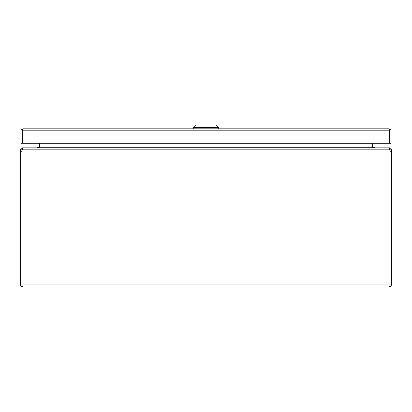 <?xml version="1.0" encoding="UTF-8"?>
<svg xmlns="http://www.w3.org/2000/svg" width="412" height="412" viewBox="0 0 412 412"><rect width="100%" height="100%" fill="white"/><g stroke="black" fill="none" stroke-linecap="round" stroke-linejoin="round"><path stroke-width="0.62" d="M21.985 285.197L22.593 286.901L389.407 286.901L390.015 285.197M22.593 286.901C21.383 286.788 20.718 286.124 20.6 284.908L21.924 284.908L21.924 151.276A5.794 5.794 0 0 1 22.104 149.85L389.896 149.85A5.794 5.794 0 0 1 390.076 151.276L390.076 284.908L21.924 284.908L21.924 149.85L20.6 149.85L20.6 284.908M391.4 151.271L391.4 149.85L390.082 149.85L390.076 151.271L391.4 151.271L391.4 284.908C391.282 286.124 390.617 286.788 389.407 286.901M391.4 284.908L390.076 284.908L390.076 151.271M389.809 149.309L389.088 147.857L22.912 147.857L22.104 149.85M20.6 149.85C20.739 148.619 21.403 147.954 22.593 147.857L22.593 148.062M389.407 148.062L389.407 147.851C390.597 147.949 391.261 148.614 391.4 149.85M21.924 149.85L22.593 149.175M22.912 147.851L22.593 147.851M389.407 149.175L390.076 149.85M389.407 147.851L389.088 147.851M372.721 143.288L372.721 147.182A1.993 1.993 0 0 0 372.736 147.45L372.463 147.29L372.463 143.288M372.463 147.29L374.06 147.857M37.94 147.851L39.264 147.45A1.993 1.993 0 0 0 39.279 147.182L39.279 143.288M39.537 143.288L39.537 147.29M39.176 147.496L37.95 147.29A0.675 0.675 0 0 0 37.961 147.182L37.961 143.288M37.95 147.29L37.286 147.851M374.714 147.851L374.05 147.29A0.675 0.675 0 0 1 374.039 147.182L374.039 143.288M372.824 147.496L374.05 147.29M22.938 128.807L22.269 129.131L22.269 143.288L22.269 130.795L389.706 130.795L389.706 143.288L20.95 143.288L20.95 130.8A1.993 1.993 0 0 1 21.846 129.131L22.928 128.807L389.046 128.807L390.133 129.131A1.993 1.993 0 0 1 391.029 130.8L391.029 143.288L389.706 143.288L389.706 129.131L389.041 128.807M390.133 129.131L389.706 130.738M22.269 130.743L21.846 129.131M218.736 128.807L218.736 127.416L193.243 127.416L193.243 128.807M218.736 127.416L216.418 125.099L195.561 125.099L193.243 127.416M20.6 151.271L21.924 151.271M39.537 147.182L372.463 147.182"/></g></svg>
